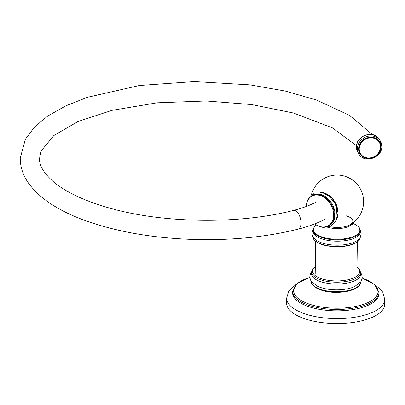 <?xml version="1.0" encoding="UTF-8"?>
<svg xmlns="http://www.w3.org/2000/svg" width="405" height="405" viewBox="0 0 405 405"><rect width="100%" height="100%" fill="white"/><g stroke="black" fill="none" stroke-linecap="round" stroke-linejoin="round"><path stroke-width="0.61" d="M306.924 319.454A49.056 19.794 -179.2 0 1 286.583 303.051L286.649 298.115A49.056 19.794 -179.2 0 0 306.99 314.518A49.056 19.794 0.8 0 0 357.914 316.71A49.056 19.794 0.8 0 0 384.75 299.487L384.679 304.423A49.056 19.794 0.8 0 1 357.843 321.646A49.056 19.794 0.8 0 1 306.924 319.454M310.513 307.243A43.168 17.42 -179.2 0 1 292.613 292.81L292.633 291.433A43.168 17.42 0.8 0 0 310.534 305.866A43.168 17.42 0.8 0 0 355.342 307.8A43.168 17.42 0.8 0 0 378.958 292.638L378.938 294.02A43.168 17.42 0.8 0 1 355.322 309.177A43.168 17.42 0.8 0 1 310.513 307.243M316.548 288.122A23.946 9.664 0.8 0 0 321.909 290.344A23.946 9.664 0.8 0 0 355.144 288.664M360.597 272.509L361.645 274.408L362.212 277.395L361.533 280.442L360.784 281.789L354.613 286.598A24.528 9.897 0.8 0 1 321.61 287.808A24.528 9.897 -179.2 0 1 317.135 286.072L311.055 281.019L310.362 279.663L309.8 276.676L310.478 273.623L311.551 271.826M321.692 281.976A24.528 9.897 -179.2 0 1 311.521 273.775L311.546 271.968A24.528 9.897 0.8 0 0 321.717 280.164A24.528 9.897 0.8 0 0 347.176 281.262A24.528 9.897 0.8 0 0 360.597 272.651L360.572 274.458A24.528 9.897 0.8 0 1 347.151 283.075A24.528 9.897 0.8 0 1 321.692 281.976M359.073 285.388A23.946 9.664 -179.2 0 1 321.909 290.319M360.313 230.475L361.245 233.969L360.131 237.593L357.002 240.686A23.657 9.548 0.8 0 1 322.739 243.202A23.657 9.548 -179.2 0 1 316.032 240.114L312.999 236.95L312.432 235.791L311.971 233.305L313.009 229.817M316.199 225.094L314.123 227.023L312.999 229.994L312.984 231.321A23.657 9.548 -179.2 0 0 322.795 239.228A23.657 9.548 0.8 0 0 347.353 240.286A23.657 9.548 0.8 0 0 360.293 231.979L360.313 230.653L359.265 227.64L358.577 226.825L355.767 224.699L352.547 223.185M316.315 225.165A23.176 9.35 0.8 0 0 323.099 237.31A23.176 9.35 0.8 0 0 354.562 236.034A23.176 9.35 0.8 0 0 352.477 223.231M311.87 195.585L312.549 195.215A17.38 12.945 61.3 0 1 321.119 194.557A17.38 12.945 -118.7 0 1 334.322 209.436A17.38 12.945 -118.7 0 1 329.24 225.706L328.561 226.076A17.38 12.945 -118.7 0 0 333.644 209.805A17.38 12.945 -118.7 0 0 320.441 194.932A17.38 12.945 -118.7 0 0 311.87 195.585L307.648 199.954L306.033 206.55M358.86 148.848A11.31 10.019 -31.9 0 1 369.967 137.513A11.31 10.019 -31.9 0 1 380.786 146.868A11.31 10.019 -31.9 0 1 369.679 158.203A11.31 10.019 -31.9 0 1 358.86 148.848M309.825 277.41A42.236 17.045 0.8 0 0 311.086 304.687A42.236 17.045 0.8 0 0 369.441 301.857A42.236 17.045 0.8 0 0 362.166 278.144M311.415 281.556A24.528 9.897 0.8 0 0 321.585 289.691A24.528 9.897 0.8 0 0 346.974 290.805A24.528 9.897 0.8 0 0 360.46 282.244M315.298 266.703A23.561 9.507 0.8 0 0 322.294 278.974A23.561 9.507 0.8 0 0 351.479 278.802A23.561 9.507 0.8 0 0 356.992 267.285M322.998 244.817A23.176 9.35 0.8 0 0 357.509 241.633M312.908 236.798A23.657 9.548 0.8 0 0 322.719 244.529A23.657 9.548 0.8 0 0 347.08 245.622A23.657 9.548 0.8 0 0 360.212 237.457M312.999 229.994A23.657 9.548 0.8 0 0 322.81 237.902A23.657 9.548 0.8 0 0 347.368 238.96A23.657 9.548 0.8 0 0 360.313 230.653M327.468 227.195A15.304 6.176 0.8 0 0 327.812 227.301A15.304 6.176 0.8 0 0 351.818 223.687M329.457 226.638A16.063 6.485 0.8 0 0 349.814 224.902L349.814 224.902A16.063 6.485 0.8 0 0 346.189 215.809M314.766 223.889A16.899 12.585 -118.7 0 0 319.717 226.446A16.899 12.585 -118.7 0 0 333.634 215.136A16.899 12.585 -118.7 0 0 320.152 195.529A16.899 12.585 -118.7 0 0 306.241 206.469M319.996 226.734A17.38 12.945 -118.7 0 0 328.561 226.076C325.954 227.468 323.048 227.691 319.859 226.754L314.558 223.97M335.937 220.548A17.38 12.945 -118.7 0 0 336.226 204.621A17.38 12.945 -118.7 0 0 324.111 192.917A17.38 12.945 -118.7 0 0 320.502 192.355M316.599 201.806C310.458 205.173 302.717 208.054 293.372 210.438A9.654 4.87 75.9 0 1 301.006 223.125A9.654 4.87 75.9 0 1 298.09 229.164C268.495 236.505 236.231 239.998 201.305 239.638C157.889 238.925 119.414 232.642 85.875 220.786C59.1 211.213 40.034 198.749 28.679 183.384C23.055 175.512 20.25 167.078 20.25 158.082L25.358 139.279L34.597 126.942L47.734 116.048L65.737 105.877L87.374 97.311L139.36 85.501L194.365 81.572L250.103 84.878L285.095 91.009L316.467 100.02L349.5 115.379L372.397 134.602M357.979 152.579L356.44 146.954C355.924 135.609 374.002 129.519 379.303 139.33A12.555 11.122 148.1 0 0 365.69 135.133A12.555 11.122 148.1 0 0 356.471 147.055A12.555 11.122 148.1 0 0 357.979 152.579L358.926 154.102C364.227 163.914 382.305 157.823 381.788 146.478L380.249 140.854A12.555 11.122 148.1 0 0 366.636 136.652A12.555 11.122 148.1 0 0 357.418 148.574A12.555 11.122 148.1 0 0 358.926 154.102M381.758 146.377A12.555 11.122 148.1 0 0 380.249 140.854L379.303 139.33M358.592 148.873A11.588 10.267 148.1 0 0 369.679 158.461A11.588 10.267 148.1 0 0 381.059 146.843A11.588 10.267 148.1 0 0 369.973 137.26A11.588 10.267 148.1 0 0 358.592 148.873M359.23 148.873A10.965 9.715 -31.9 0 1 369.998 137.882A10.965 9.715 -31.9 0 1 380.487 146.954A10.965 9.715 -31.9 0 1 369.719 157.945A10.965 9.715 -31.9 0 1 359.23 148.873M297.265 283.373L288.821 290.982L286.649 298.115M384.75 299.487L382.831 292.385L381.237 290.081L374.549 284.452M378.958 292.638L374.473 284.381L362.176 278.038M309.815 277.303L297.346 283.308L292.633 291.433M360.597 272.651L359.848 269.927L356.997 266.976M315.303 266.394L312.392 269.229L311.546 271.968M311.415 281.49C310.883 284.512 314.366 287.454 321.869 290.309C337.162 295.523 361.873 290.005 360.46 282.179M315.201 273.846L315.652 241.36M356.891 274.428L357.347 241.942M360.222 237.279C360.536 238.651 359.103 242.575 349.96 245.238C340.883 247.42 331.847 247.288 322.861 244.838C316.249 242.656 312.928 239.917 312.908 236.621M352.168 223.449L352.765 224.81M352.072 222.558C352.345 222.917 351.596 223.697 349.814 224.902A26.553 26.553 0 0 0 344.756 176.2A26.553 26.553 0 0 0 311.354 194.947M308.261 198.926L314.361 193.129L322.957 192.876L329.326 196.415L334.545 202.804L336.449 207.228L337.061 217.222L335.456 221.454L330.86 225.995L323.803 227.321M335.846 220.725L338.064 213.339L336.408 204.733L331.346 197.24L324.248 192.896L320.304 192.334M293.372 210.438C239.274 224.497 162.658 223.439 108.94 207.892C84.265 200.794 65.802 192.117 53.556 181.865C43.699 173.112 39.032 165.275 39.558 158.35L41.158 150.938L53.85 135.523L78.003 121.515L112.013 110.342L157.094 102.814L206.226 100.982L251.788 104.581L293.377 113L332.368 127.853L356.527 145.724M325.873 218.746C318.011 223.013 308.752 226.486 298.09 229.164"/></g></svg>

